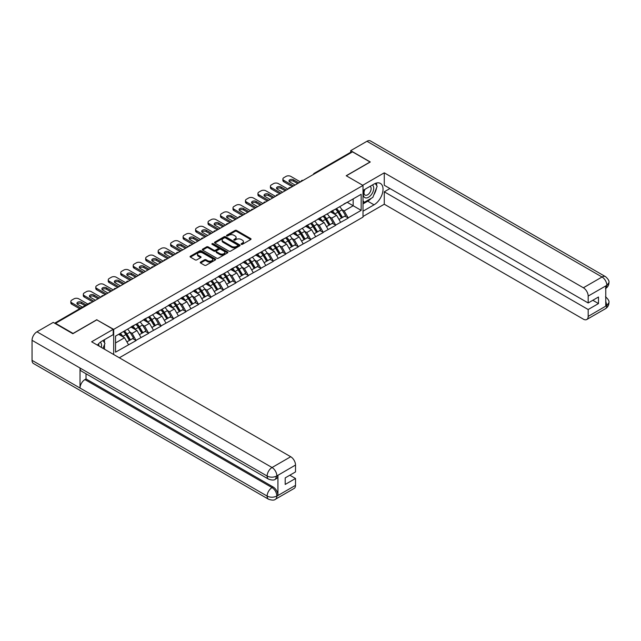 <?xml version="1.0" encoding="UTF-8"?>
<svg xmlns="http://www.w3.org/2000/svg" width="641" height="641" viewBox="0 0 641 641"><rect width="100%" height="100%" fill="white"/><g stroke="black" fill="none" stroke-linecap="round" stroke-linejoin="round"><path stroke-width="0.96" d="M241.288 244.325A0.777 0.449 0 0 0 242.386 244.325L250.727 239.51A1.114 0.641 0 0 0 251.048 239.061A1.114 0.641 0 0 0 250.727 238.604L236.601 230.448A1.114 0.641 0 0 0 235.031 230.448L226.69 235.263A0.777 0.449 0 0 0 227.787 235.896L228.869 235.271A3.55 2.051 0 0 1 233.893 235.271L235.071 235.952A3.55 2.051 0 0 1 236.104 237.402A3.55 2.051 0 0 1 235.071 238.853L233.989 239.478A0.777 0.449 0 0 0 235.087 240.111L236.168 239.486A3.55 2.051 0 0 1 241.192 239.486L242.37 240.167A3.55 2.051 0 0 1 243.404 241.617A3.55 2.051 0 0 1 242.37 243.067L241.288 243.692A0.777 0.449 0 0 0 241.288 244.325L241.288 243.692M200.577 262.081A1.114 0.641 0 0 0 200.248 262.53A1.114 0.641 0 0 0 200.577 262.986L204.535 265.27A1.114 0.641 0 0 0 206.106 265.27L215.368 259.925A1.114 0.641 0 0 0 215.696 259.469A1.114 0.641 0 0 0 215.368 259.02L201.242 250.863A1.114 0.641 0 0 0 199.672 250.863L190.409 256.208A1.114 0.641 0 0 0 190.081 256.664A1.114 0.641 0 0 0 190.409 257.113L195.201 259.877A1.114 0.641 0 0 0 196.763 259.877L200.729 257.594A1.114 0.641 0 0 0 201.058 257.137A1.114 0.641 0 0 0 200.729 256.688L198.357 255.318A2.973 1.715 0 0 1 197.484 254.1A2.973 1.715 0 0 1 199.319 252.522A2.973 1.715 0 0 1 202.556 252.891L211.859 258.259A2.973 1.715 0 0 1 212.724 259.469A2.973 1.715 0 0 1 210.889 261.055A2.973 1.715 0 0 1 207.66 260.687L206.106 259.789A1.114 0.641 0 0 0 204.535 259.789L200.577 262.081L200.577 262.986M96.895 319.675L73.066 333.432L55.559 323.32L352.526 151.869L370.041 161.981L346.212 175.738L363.006 185.433L113.689 329.37L96.895 319.907M228.949 251.176A1.114 0.641 0 0 0 230.52 251.176L239.774 245.832A1.114 0.641 0 0 0 240.103 245.383A1.114 0.641 0 0 0 239.774 244.926L225.648 236.769A1.114 0.641 0 0 0 224.078 236.769L214.815 242.114A1.114 0.641 0 0 0 214.495 242.57A1.114 0.641 0 0 0 214.815 243.019L228.949 251.176M212.419 244.493A0.777 0.449 0 0 1 213.213 244.606L227.555 252.891L218.309 258.227A1.114 0.641 0 0 1 216.738 258.227L202.612 250.07L202.612 249.165A1.114 0.641 0 0 0 202.292 249.613A1.114 0.641 0 0 0 202.612 250.07M202.612 249.165L206.578 246.873A1.114 0.641 0 0 1 208.149 246.873L213.878 250.182A1.114 0.641 0 0 0 215.448 250.182L218.076 248.668A1.114 0.641 0 0 0 218.405 248.211A1.114 0.641 0 0 0 218.076 247.755L212.107 244.317A0.777 0.449 0 0 1 213.213 243.676L227.571 251.969A1.114 0.641 0 0 1 227.9 252.426A1.114 0.641 0 0 1 227.571 252.883L227.571 251.969M113.689 354.529L113.689 329.37M119.33 357.782L363.006 217.099L363.006 185.433M123.497 331.509A7.58 4.375 -120 0 1 126.093 334.538L129.626 340.371L132.703 338.592L136.116 340.563L132.118 333.368L129.907 332.086M136.116 340.563L115.532 352.173L115.532 336.108L361.163 194.295L361.163 210.36L348.175 217.86L344.177 210.937L341.957 209.655M335.555 209.078A7.58 4.375 -120 0 1 338.144 212.115L341.677 217.94L344.754 216.169L348.175 217.86M348.175 218.14L335.7 225.063L331.701 218.14L329.482 216.858M323.08 216.281A7.58 4.375 -120 0 1 325.676 219.318L329.202 225.143L332.286 223.364L335.7 225.063M335.7 225.336L323.224 232.266L319.226 225.336L317.015 224.062M310.605 223.485A7.58 4.375 -120 0 1 313.201 226.513L316.734 232.346L319.811 230.568L323.224 232.266M323.224 232.539L310.749 239.462L306.751 232.539L304.539 231.265M298.129 230.688A7.58 4.375 -120 0 1 300.725 233.717L304.259 239.55L307.335 237.771L310.749 239.462M310.749 239.742L298.273 246.665L294.275 239.742L292.064 238.46M285.662 237.883A7.58 4.375 -120 0 1 288.25 240.92L291.783 246.753L294.86 244.974L298.273 246.665M298.273 246.945L285.806 253.868L281.808 246.945L279.588 245.663M273.186 245.086A7.58 4.375 -120 0 1 275.782 248.123L279.308 253.948L282.385 252.177L285.806 253.868M285.806 254.148L273.33 261.071L269.332 254.148L267.113 252.866M260.711 252.29A7.58 4.375 -120 0 1 263.307 255.326L266.832 261.151L269.917 259.373L273.33 261.071M273.33 261.344L260.855 268.275L256.857 261.344L254.645 260.07M248.235 259.493A7.58 4.375 -120 0 1 250.831 262.522L254.365 268.355L257.442 266.576L260.855 268.275M260.855 268.547L248.379 275.478L244.381 268.547L242.17 267.273M235.76 266.696A7.58 4.375 -120 0 1 238.356 269.725L241.889 275.558L244.966 273.779L248.379 275.478M248.379 275.75L235.912 282.673L231.914 275.75L229.694 274.468M223.292 273.899A7.58 4.375 -120 0 1 225.88 276.928L229.414 282.761L232.491 280.982L235.912 282.673M235.912 282.953L223.437 289.876L219.438 282.953L217.219 281.671M210.817 281.095A7.58 4.375 -120 0 1 213.413 284.131L216.938 289.956L220.015 288.186L223.437 289.876M223.437 290.157L210.961 297.079L206.963 290.157L204.751 288.875M198.341 288.298A7.58 4.375 -120 0 1 200.937 291.335L204.463 297.16L207.548 295.381L210.961 297.079M210.961 297.352L198.486 304.283L194.487 297.352L192.276 296.078M185.866 295.501A7.58 4.375 -120 0 1 188.462 298.53L191.996 304.363L195.072 302.584L198.486 304.283M198.486 304.555L186.01 311.486L182.012 304.555L179.8 303.281M173.391 302.704A7.58 4.375 -120 0 1 175.987 305.733L179.52 311.566L182.597 309.787L186.01 311.486M186.01 311.758L173.543 318.681L169.544 311.758L167.325 310.476M160.923 309.907A7.58 4.375 -120 0 1 163.511 312.936L167.045 318.769L170.121 316.991L173.543 318.681M173.543 318.962L161.067 325.884L157.069 318.962L154.85 317.68M148.448 317.103A7.58 4.375 -120 0 1 151.044 320.139L154.569 325.965L157.654 324.194L161.067 325.884M161.067 326.165L148.592 333.088L144.594 326.165L142.382 324.883M135.972 324.306A7.58 4.375 -120 0 1 138.568 327.343L142.102 333.168L145.178 331.389L148.592 333.088M148.592 333.368L136.116 340.291M131.878 326.389L136.116 324.226M132.118 333.368L136.998 330.548L130.844 326.99M140.996 337.47L136.998 330.548M144.353 319.194L148.592 317.023M144.594 326.165L149.473 323.344L143.312 319.795M153.471 330.267L149.473 323.344M156.829 311.991L161.067 309.819M157.069 318.962L161.949 316.141L155.787 312.592M165.947 323.072L161.949 316.141M169.304 304.787L173.543 302.616M169.544 311.758L174.416 308.946L168.263 305.388M178.414 315.869L174.416 308.946M181.772 297.584L186.01 295.413M182.012 304.555L186.892 301.743L180.738 298.185M190.89 308.666L186.892 301.743M194.247 290.381L198.486 288.218M194.487 297.352L199.367 294.54L193.205 290.982M203.365 301.462L199.367 294.54M206.722 283.186L210.961 281.014M206.963 290.157L211.842 287.336L205.681 283.787M215.841 294.259L211.842 287.336M219.198 275.983L223.437 273.811M219.438 282.953L224.31 280.133L218.156 276.583M228.308 287.064L224.31 280.133M231.673 268.779L235.912 266.608M231.914 275.75L236.785 272.938L230.632 269.38M240.784 279.861L236.785 272.938M244.141 261.576L248.379 259.405M244.381 268.547L249.261 265.735L243.107 262.177M253.259 272.657L249.261 265.735M256.616 254.373L260.855 252.209M256.857 261.344L261.736 258.531L255.575 254.974M265.735 265.454L261.736 258.531M269.092 247.178L273.33 245.006M269.332 254.148L274.212 251.328L268.05 247.779M278.21 258.251L274.212 251.328M281.567 239.974L285.806 237.803M281.808 246.945L286.679 244.125L280.526 240.575M290.677 251.056L286.679 244.125M294.043 232.771L298.273 230.6M294.275 239.742L299.155 236.93L293.001 233.372M303.153 243.852L299.155 236.93M306.51 225.568L310.749 223.397M306.751 232.539L311.63 229.726L305.477 226.169M315.628 236.649L311.63 229.726M318.986 218.365L323.224 216.201M319.226 225.336L324.106 222.523L317.944 218.966M328.104 229.446L324.106 222.523M331.461 211.169L335.7 208.998M331.701 218.14L336.581 215.32L330.419 211.77M340.579 222.243L336.581 215.32M351.332 152.558L315.108 173.471M314.595 173.767A1.699 0.978 120 0 1 315.027 173.431A1.699 0.978 60 0 0 314.178 173.342L350.403 152.43A1.699 0.978 60 0 1 351.252 152.518M343.937 203.966L348.175 201.795M344.177 210.937L353.167 205.745L353.167 198.91L361.163 194.295M347.254 202.324L361.163 210.36M55.559 323.32L55.559 323.737M115.532 342.943L124.522 337.751L118.609 334.33M128.52 344.674L124.522 337.751M300.549 233.853L300.95 234.085M288.073 241.056L288.474 241.28M238.18 269.861L238.58 270.093M225.704 277.064L226.105 277.289M188.286 298.666L188.686 298.898M175.81 305.869L176.211 306.102M125.916 334.674L126.317 334.906M241.601 244.437L242.37 243.989A3.55 2.051 0 0 0 243.404 242.538L243.404 241.617M236.104 237.402L236.104 238.324A3.55 2.051 0 0 1 235.071 239.774L234.302 240.223M250.711 239.518L236.601 231.369A1.114 0.641 0 0 0 235.031 231.369L227.002 236.008M239.774 244.926L239.774 245.832L225.648 237.691A1.114 0.641 0 0 0 224.078 237.691L214.831 243.035L214.815 242.114M237.811 245.695A0.777 0.449 0 0 0 237.811 245.062L225.416 237.899A0.777 0.449 0 0 0 224.318 237.899L223.18 238.556A3.55 2.051 0 0 0 222.139 240.006A3.55 2.051 0 0 0 223.18 241.457L231.657 246.352A3.55 2.051 0 0 0 236.673 246.352L237.811 245.695L237.811 246.617A0.777 0.449 0 0 0 238.043 246.304L238.043 245.383M222.139 240.006L222.139 240.936A3.55 2.051 0 0 0 223.18 242.386L223.18 241.457M237.811 246.617L236.673 247.274A3.55 2.051 0 0 1 231.657 247.274L223.18 242.386M202.628 250.078L206.578 247.795L206.578 246.873M218.405 248.211L218.405 249.133A1.114 0.641 0 0 1 218.076 249.589L215.448 251.104A1.114 0.641 0 0 1 213.878 251.104L208.149 247.795A1.114 0.641 0 0 0 206.578 247.795M219.823 253.612A2.973 1.715 0 0 0 223.06 253.988A2.973 1.715 0 0 0 224.887 252.402A2.973 1.715 0 0 0 224.021 251.192L220.744 249.301A1.114 0.641 0 0 0 219.174 249.301L216.546 250.815A1.114 0.641 0 0 0 216.217 251.272A1.114 0.641 0 0 0 216.546 251.721L219.823 253.612L219.823 254.541A2.973 1.715 0 0 0 223.06 254.91A2.973 1.715 0 0 0 224.887 253.323L224.887 252.402M216.217 251.272L216.217 252.193A1.114 0.641 0 0 0 216.546 252.65L216.546 251.721M219.823 254.541L216.546 252.65M212.724 259.469L212.724 260.398A2.973 1.715 0 0 1 210.889 261.977A2.973 1.715 0 0 1 207.66 261.608L206.106 260.711A1.114 0.641 0 0 0 204.535 260.711L200.585 262.994M197.484 254.1L197.484 255.022A2.973 1.715 0 0 0 198.357 256.24L198.357 255.318M200.729 256.688L200.729 257.594L198.357 256.24M215.352 259.934L201.242 251.785A1.114 0.641 0 0 0 199.672 251.785L190.425 257.121L190.409 256.208M300.437 181.948L290.838 176.403A3.389 1.955 0 0 0 286.046 176.403L283.883 177.653A3.389 1.955 0 0 0 282.889 179.039A3.389 1.955 0 0 0 283.883 180.417L283.883 181.804L292.28 186.651M283.883 181.804A3.389 1.955 180 0 1 282.889 180.417L282.889 179.039M289.267 181.571A2.66 1.53 180 0 1 293.522 181.187L297.64 183.558M283.883 180.417L293.482 185.962M295.076 185.041L289.764 181.964A2.66 1.53 180 0 1 288.987 180.882A2.66 1.53 180 0 1 290.621 179.464A2.66 1.53 180 0 1 293.522 179.8L298.834 182.869M339.61 206.739A9.27 5.352 60 0 1 342.046 209.791L338.961 211.57A9.27 5.352 -120 0 0 336.533 208.517M338.961 211.57L342.494 217.403L345.571 215.624L342.046 209.791M341.677 217.94L342.494 217.403M344.754 216.169L345.571 215.624M331.229 211.298A7.58 4.375 60 0 1 333.32 213.445M332.415 210.889A9.27 5.352 60 0 1 334.842 213.95L335.195 214.519M338.985 219.494L341.453 218.004L337.927 212.171A9.27 5.352 -120 0 0 335.491 209.118M341.453 218.004L338.961 219.446M287.961 189.143L278.37 183.606A3.389 1.955 0 0 0 273.571 183.606L271.407 184.856A3.389 1.955 0 0 0 270.414 186.235A3.389 1.955 0 0 0 271.407 187.621L271.407 189.007L279.805 193.854M271.407 189.007A3.389 1.955 180 0 1 270.414 187.621L270.414 186.235M276.792 188.774A2.66 1.53 180 0 1 281.046 188.382L285.165 190.762M271.407 187.621L281.006 193.165M282.601 192.236L277.289 189.167A2.66 1.53 180 0 1 276.511 188.085A2.66 1.53 180 0 1 278.146 186.667A2.66 1.53 180 0 1 281.046 186.996L286.367 190.073M327.142 213.942A9.27 5.352 60 0 1 329.57 216.995L326.493 218.773A9.27 5.352 -120 0 0 324.058 215.713M326.493 218.773L330.019 224.598L333.096 222.828L329.57 216.995M329.202 225.143L330.019 224.598M332.286 223.364L333.096 222.828M318.761 218.501A7.58 4.375 60 0 1 320.845 220.64M319.939 218.092A9.27 5.352 60 0 1 322.375 221.153L322.719 221.722M326.517 226.698L328.985 225.199L325.452 219.374A9.27 5.352 -120 0 0 323.024 216.313M328.985 225.199L326.485 226.642M275.486 196.346L265.895 190.81A3.389 1.955 0 0 0 261.095 190.81L258.94 192.052A3.389 1.955 0 0 0 257.946 193.438A3.389 1.955 0 0 0 258.94 194.824L258.94 196.21L267.329 201.058M258.94 196.21A3.389 1.955 180 0 1 257.946 194.824L257.946 193.438M264.324 195.978A2.66 1.53 180 0 1 268.571 195.585L272.689 197.965M258.94 194.824L268.531 200.361M270.133 199.439L264.813 196.37A2.66 1.53 180 0 1 264.036 195.289A2.66 1.53 180 0 1 265.678 193.87A2.66 1.53 180 0 1 268.571 194.199L273.891 197.268M314.667 221.137A9.27 5.352 60 0 1 317.095 224.198L314.018 225.977A9.27 5.352 -120 0 0 311.59 222.916M314.018 225.977L317.543 231.802L320.628 230.023L317.095 224.198M316.734 232.346L317.543 231.802M319.811 230.568L320.628 230.023M306.286 225.704A7.58 4.375 60 0 1 308.377 227.843M307.472 225.295A9.27 5.352 60 0 1 309.899 228.348L310.244 228.925M314.042 233.901L316.51 232.403L312.976 226.577A9.27 5.352 -120 0 0 310.548 223.517M316.51 232.403L314.01 233.845M263.018 203.55L253.419 198.013A3.389 1.955 0 0 0 248.62 198.013L246.465 199.255A3.389 1.955 0 0 0 245.471 200.641A3.389 1.955 0 0 0 246.465 202.027L246.465 203.413L254.862 208.261M246.465 203.413A3.389 1.955 180 0 1 245.471 202.027L245.471 200.641M251.849 203.181A2.66 1.53 180 0 1 256.096 202.788L260.214 205.168M246.465 202.027L256.055 207.564M257.658 206.642L252.338 203.574A2.66 1.53 180 0 1 251.56 202.484A2.66 1.53 180 0 1 253.203 201.074A2.66 1.53 180 0 1 256.096 201.402L261.416 204.471M302.191 228.34A9.27 5.352 60 0 1 304.619 231.401L301.542 233.172A9.27 5.352 -120 0 0 299.115 230.119M301.542 233.172L305.076 239.005L308.153 237.226L304.619 231.401M304.259 239.55L305.076 239.005M307.335 237.771L308.153 237.226M293.81 232.899A7.58 4.375 60 0 1 295.902 235.047M294.996 232.499A9.27 5.352 60 0 1 297.424 235.551L297.777 236.128M301.566 241.104L304.034 239.606L300.501 233.773A9.27 5.352 -120 0 0 298.073 230.72M304.034 239.606L301.534 241.048M250.543 210.753L240.944 205.208A3.389 1.955 0 0 0 236.144 205.208L233.989 206.458A3.389 1.955 0 0 0 232.995 207.844A3.389 1.955 0 0 0 233.989 209.23L233.989 210.617L242.386 215.456M233.989 210.617A3.389 1.955 180 0 1 232.995 209.23L232.995 207.844M239.373 210.384A2.66 1.53 180 0 1 243.628 209.992L247.738 212.363M233.989 209.23L243.588 214.767M245.183 213.846L239.862 210.777A2.66 1.53 180 0 1 239.085 209.687A2.66 1.53 180 0 1 240.728 208.269A2.66 1.53 180 0 1 243.628 208.605L248.94 211.674M289.716 235.543A9.27 5.352 60 0 1 292.144 238.596L289.067 240.375A9.27 5.352 -120 0 0 286.639 237.322M289.067 240.375L292.6 246.208L295.677 244.429L292.144 238.596M291.783 246.753L292.6 246.208M294.86 244.974L295.677 244.429M281.335 240.103A7.58 4.375 60 0 1 283.426 242.25M282.521 239.702A9.27 5.352 60 0 1 284.949 242.755L285.301 243.332M289.091 248.299L291.559 246.809L288.025 240.976A9.27 5.352 -120 0 0 285.598 237.923M291.559 246.809L289.059 248.251M238.067 217.956L228.468 212.411A3.389 1.955 0 0 0 223.677 212.411L221.514 213.661A3.389 1.955 0 0 0 220.52 215.047A3.389 1.955 0 0 0 221.514 216.426L221.514 217.812L229.911 222.659M221.514 217.812A3.389 1.955 180 0 1 220.52 216.426L220.52 215.047M226.898 217.579A2.66 1.53 180 0 1 231.153 217.195L235.271 219.567M221.514 216.426L231.113 221.97M232.707 221.049L227.395 217.972A2.66 1.53 180 0 1 226.618 216.89A2.66 1.53 180 0 1 228.252 215.472A2.66 1.53 180 0 1 231.153 215.809L236.465 218.877M277.241 242.747A9.27 5.352 60 0 1 279.676 245.799L276.591 247.578A9.27 5.352 -120 0 0 274.164 244.525M276.591 247.578L280.125 253.411L283.202 251.633L279.676 245.799M279.308 253.948L280.125 253.411M282.385 252.177L283.202 251.633M268.859 247.306A7.58 4.375 60 0 1 270.951 249.453M270.045 246.897A9.27 5.352 60 0 1 272.473 249.958L272.826 250.527M276.616 255.503L279.083 254.012L275.558 248.179A9.27 5.352 -120 0 0 273.122 245.126M279.083 254.012L276.591 255.455M364.657 189.464A7.347 4.247 120 0 0 365.923 197.941A7.347 4.247 120 0 0 372.565 192.693A7.347 4.247 120 0 0 372.381 185.001M365.074 189.223A5.032 2.909 120 0 0 365.058 195.056A5.032 2.909 120 0 0 365.795 195.289A5.032 2.909 120 0 0 370.402 191.571A5.032 2.909 120 0 0 370.089 186.339A5.032 2.909 120 0 0 370.073 186.331M375.185 183.462L377.156 186.259L372.838 197.388L364.208 202.372L363.006 200.665M363.006 201.675L364.208 202.372M102.961 340.547L104.972 343.408L103.041 348.384M101.286 347.366A7.347 4.247 120 0 0 100.317 342.23M98.946 346.02A5.032 2.909 120 0 0 98.426 343.953M371.251 198.309A12.724 7.347 120 0 1 367.726 201.17L374.04 204.816A12.724 7.347 120 0 0 382.348 193.606A12.724 7.347 120 0 0 380.401 183.414A12.724 7.347 120 0 0 374.04 184.047L363.006 190.417M374.04 204.816L363.006 211.193M363.006 216.498L384.271 204.223L384.271 191.803L588.174 309.523L588.174 316.398L606.955 305.453L605.761 306.013L605.761 286.158L606.843 285.309L588.174 296.086A6.787 3.918 -120 0 0 583.374 287.777L602.043 277L366.964 141.276L350.691 150.667L370.282 161.981L346.332 175.802M389.952 188.526L384.271 191.803M592.813 300.284L598.486 303.562L598.486 297.007L588.174 302.969L384.271 185.249L384.271 172.83L583.374 287.777M362.726 185.265L384.271 172.83M384.271 204.223L583.374 319.17A6.787 3.918 -120 0 0 586.763 319.506A6.787 3.918 -120 0 0 588.174 316.398M366.964 141.276A6.955 4.014 -60 0 1 370.442 140.932L605.521 276.656A6.955 4.014 -60 0 0 602.043 277A6.787 3.918 60 0 1 606.843 285.309M350.691 152.35L350.691 150.667M588.174 302.969L588.174 296.086M598.486 303.562L588.174 309.523M373.775 194.976A12.724 7.347 120 0 0 376.515 187.917M376.716 185.642A12.724 7.347 120 0 0 376.403 183.046M367.726 201.17L363.006 203.894M363.006 202.42L363.647 202.051M605.761 301.262L606.843 305.388M605.521 296.735C608.253 299.187 609.391 301.15 608.95 302.616L606.971 305.453M605.521 276.656C608.253 279.083 609.391 281.062 608.95 282.585L606.963 285.373M268.571 479.172A6.955 4.014 -60 0 1 267.129 476.039C270.334 477.569 273.531 477.561 276.72 475.999L275.446 479.164C274.308 480.317 272.016 480.325 268.571 479.172L81.463 371.147A6.955 4.014 -60 0 1 80.029 368.014L32.05 340.315A6.955 4.014 -60 0 1 36.97 331.798L53.243 322.399L72.834 333.713L96.815 319.859L113.209 329.322L113.209 334.634L101.855 341.188A12.724 7.347 120 0 0 97.4 345.122M113.209 329.322L91.623 341.789L290.718 456.737A6.787 3.918 60 0 1 295.517 465.046L295.517 471.928L285.205 477.882L285.205 484.436L295.517 478.482L295.517 485.357A6.787 3.918 60 0 1 294.115 488.466L275.446 499.243A6.787 3.918 -120 0 0 276.848 496.142L295.517 485.357M104.211 349.057L106.895 350.603M104.491 348.896L104.491 344.634M104.491 342.727L104.491 339.666M275.446 499.243C274.356 500.397 272.072 500.397 268.571 499.251L33.492 363.527A6.955 4.014 -60 0 1 32.05 360.346L80.029 388.045A6.955 4.014 -60 0 1 84.941 379.576L272.048 487.601L273.13 486.976A6.787 3.918 60 0 1 277.93 495.285L277.93 475.438A6.787 3.918 60 0 1 276.519 478.539L275.446 479.164M32.05 340.315L32.05 360.346M36.97 331.798L272.048 467.521A6.955 4.014 -60 0 0 267.129 476.039L80.029 368.014L80.029 388.045L267.129 496.07C270.326 497.616 273.523 497.616 276.728 496.07L276.848 496.142M295.517 478.482L289.844 475.205M86.022 373.775L86.022 378.951L273.13 486.976M86.022 378.951L84.941 379.576M225.592 225.151L216.001 219.615A3.389 1.955 0 0 0 211.201 219.615L209.038 220.865A3.389 1.955 0 0 0 208.045 222.243A3.389 1.955 0 0 0 209.038 223.629L209.038 225.015L217.435 229.863M209.038 225.015A3.389 1.955 180 0 1 208.045 223.629L208.045 222.243M214.423 224.783A2.66 1.53 180 0 1 218.677 224.39L222.796 226.77M209.038 223.629L218.637 229.174M220.24 228.244L214.919 225.175A2.66 1.53 180 0 1 214.142 224.094A2.66 1.53 180 0 1 215.785 222.675A2.66 1.53 180 0 1 218.677 223.004L223.997 226.081M264.773 249.95A9.27 5.352 60 0 1 267.201 253.003L264.124 254.781A9.27 5.352 -120 0 0 261.688 251.721M264.124 254.781L267.65 260.607L270.734 258.836L267.201 253.003M266.832 261.151L267.65 260.607M269.917 259.373L270.734 258.836M256.392 254.509A7.58 4.375 60 0 1 258.483 256.648M257.57 254.1A9.27 5.352 60 0 1 260.006 257.161L260.35 257.73M264.148 262.706L266.616 261.207L263.082 255.382A9.27 5.352 -120 0 0 260.655 252.322M266.616 261.207L264.116 262.65M213.116 232.354L203.526 226.818A3.389 1.955 0 0 0 198.726 226.818L196.571 228.06A3.389 1.955 0 0 0 195.577 229.446A3.389 1.955 0 0 0 196.571 230.832L196.571 232.218L204.96 237.066M196.571 232.218A3.389 1.955 180 0 1 195.577 230.832L195.577 229.446M201.955 231.986A2.66 1.53 180 0 1 206.202 231.593L210.32 233.973M196.571 230.832L206.162 236.369M207.764 235.447L202.444 232.379A2.66 1.53 180 0 1 201.667 231.297A2.66 1.53 180 0 1 203.309 229.879A2.66 1.53 180 0 1 206.202 230.207L211.522 233.276M252.298 257.145A9.27 5.352 60 0 1 254.725 260.206L251.649 261.985A9.27 5.352 -120 0 0 249.221 258.924M251.649 261.985L255.182 267.81L258.259 266.031L254.725 260.206M254.365 268.355L255.182 267.81M257.442 266.576L258.259 266.031M243.917 261.712A7.58 4.375 60 0 1 246.008 263.852M245.102 261.304A9.27 5.352 60 0 1 247.53 264.356L247.875 264.933M251.673 269.909L254.14 268.411L250.607 262.586A9.27 5.352 -120 0 0 248.179 259.525M254.14 268.411L251.641 269.853M200.649 239.558L191.05 234.021A3.389 1.955 0 0 0 186.251 234.021L184.095 235.263A3.389 1.955 0 0 0 183.102 236.649A3.389 1.955 0 0 0 184.095 238.035L184.095 239.422L192.492 244.269M184.095 239.422A3.389 1.955 180 0 1 183.102 238.035L183.102 236.649M189.48 239.189A2.66 1.53 180 0 1 193.726 238.797L197.845 241.176M184.095 238.035L193.686 243.572M195.289 242.651L189.968 239.582A2.66 1.53 180 0 1 189.191 238.492A2.66 1.53 180 0 1 190.834 237.082A2.66 1.53 180 0 1 193.726 237.41L199.047 240.479M239.822 264.348A9.27 5.352 60 0 1 242.25 267.409L239.173 269.18A9.27 5.352 -120 0 0 236.745 266.127M239.173 269.18L242.707 275.013L245.783 273.234L242.25 267.409M241.889 275.558L242.707 275.013M244.966 273.779L245.783 273.234M231.441 268.908A7.58 4.375 60 0 1 233.532 271.055M232.627 268.507A9.27 5.352 60 0 1 235.055 271.56L235.407 272.137M239.197 277.112L241.665 275.614L238.131 269.781A9.27 5.352 -120 0 0 235.704 266.728M241.665 275.614L239.165 277.056M188.174 246.761L178.575 241.216A3.389 1.955 0 0 0 173.783 241.216L171.62 242.466A3.389 1.955 0 0 0 170.626 243.852A3.389 1.955 0 0 0 171.62 245.239L171.62 246.625L180.017 251.464M171.62 246.625A3.389 1.955 180 0 1 170.626 245.239L170.626 243.852M177.004 246.392A2.66 1.53 180 0 1 181.259 246L185.369 248.371M171.62 245.239L181.219 250.775M182.813 249.854L177.501 246.785A2.66 1.53 180 0 1 176.716 245.695A2.66 1.53 180 0 1 178.358 244.277A2.66 1.53 180 0 1 181.259 244.614L186.571 247.682M227.347 271.552A9.27 5.352 60 0 1 229.774 274.604L226.698 276.383A9.27 5.352 -120 0 0 224.27 273.33M226.698 276.383L230.231 282.216L233.308 280.438L229.774 274.604M229.414 282.761L230.231 282.216M232.491 280.982L233.308 280.438M218.966 276.111A7.58 4.375 60 0 1 221.057 278.258M220.151 275.71A9.27 5.352 60 0 1 222.579 278.763L222.932 279.34M226.722 284.308L229.19 282.817L225.664 276.984A9.27 5.352 -120 0 0 223.228 273.931M229.19 282.817L226.69 284.259M175.698 253.964L166.099 248.42A3.389 1.955 0 0 0 161.308 248.42L159.144 249.67A3.389 1.955 0 0 0 158.151 251.056A3.389 1.955 0 0 0 159.144 252.434L159.144 253.82L167.541 258.668M159.144 253.82A3.389 1.955 180 0 1 158.151 252.434L158.151 251.056M164.529 253.596A2.66 1.53 180 0 1 168.783 253.203L172.902 255.575M159.144 252.434L168.743 257.978M170.338 257.057L165.025 253.98A2.66 1.53 180 0 1 164.248 252.899A2.66 1.53 180 0 1 165.883 251.48A2.66 1.53 180 0 1 168.783 251.817L174.096 254.886M214.871 278.755A9.27 5.352 60 0 1 217.307 281.808L214.222 283.586A9.27 5.352 -120 0 0 211.794 280.534M214.222 283.586L217.756 289.42L220.833 287.641L217.307 281.808M216.938 289.956L217.756 289.42M220.015 288.186L220.833 287.641M206.498 283.314A7.58 4.375 60 0 1 208.581 285.461M207.676 282.905A9.27 5.352 60 0 1 210.112 285.966L210.456 286.543M214.254 291.511L216.714 290.02L213.189 284.187A9.27 5.352 -120 0 0 210.753 281.135M216.714 290.02L214.222 291.463M163.223 261.159L153.632 255.623A3.389 1.955 0 0 0 148.832 255.623L146.669 256.873A3.389 1.955 0 0 0 145.675 258.251A3.389 1.955 0 0 0 146.669 259.637L146.669 261.023L155.066 265.871M146.669 261.023A3.389 1.955 180 0 1 145.675 259.637L145.675 258.251M152.061 260.791A2.66 1.53 180 0 1 156.308 260.398L160.426 262.778M146.669 259.637L156.268 265.182M157.87 264.252L152.55 261.183A2.66 1.53 180 0 1 151.773 260.102A2.66 1.53 180 0 1 153.415 258.684A2.66 1.53 180 0 1 156.308 259.012L161.628 262.089M202.404 285.958A9.27 5.352 60 0 1 204.832 289.011L201.755 290.79A9.27 5.352 -120 0 0 199.319 287.729M201.755 290.79L205.28 296.615L208.365 294.844L204.832 289.011M204.463 297.16L205.28 296.615M207.548 295.381L208.365 294.844M194.023 290.517A7.58 4.375 60 0 1 196.114 292.657M195.201 290.109A9.27 5.352 60 0 1 197.636 293.169L197.981 293.738M201.779 298.714L204.247 297.216L200.713 291.391A9.27 5.352 -120 0 0 198.285 288.33M204.247 297.216L201.747 298.658M150.747 268.363L141.156 262.826A3.389 1.955 0 0 0 136.357 262.826L134.201 264.068A3.389 1.955 0 0 0 133.208 265.454A3.389 1.955 0 0 0 134.201 266.84L134.201 268.226L142.598 273.074M134.201 268.226A3.389 1.955 180 0 1 133.208 266.84L133.208 265.454M139.586 267.994A2.66 1.53 180 0 1 143.832 267.601L147.951 269.981M134.201 266.84L143.792 272.377M145.395 271.455L140.075 268.387A2.66 1.53 180 0 1 139.297 267.305A2.66 1.53 180 0 1 140.94 265.887A2.66 1.53 180 0 1 143.832 266.215L149.153 269.284M189.928 293.153A9.27 5.352 60 0 1 192.356 296.214L189.279 297.993A9.27 5.352 -120 0 0 186.851 294.932M189.279 297.993L192.813 303.818L195.89 302.039L192.356 296.214M191.996 304.363L192.813 303.818M195.072 302.584L195.89 302.039M181.547 297.72A7.58 4.375 60 0 1 183.638 299.86M182.733 297.312A9.27 5.352 60 0 1 185.161 300.365L185.505 300.941M189.303 305.917L191.771 304.419L188.238 298.594A9.27 5.352 -120 0 0 185.81 295.533M191.771 304.419L189.271 305.861M138.28 275.566L128.681 270.029A3.389 1.955 0 0 0 123.881 270.029L121.726 271.271A3.389 1.955 0 0 0 120.732 272.657A3.389 1.955 0 0 0 121.726 274.044L121.726 275.43L130.123 280.277M121.726 275.43A3.389 1.955 180 0 1 120.732 274.044L120.732 272.657M127.11 275.197A2.66 1.53 180 0 1 131.357 274.805L135.475 277.184M121.726 274.044L131.317 279.58M132.919 278.659L127.599 275.59A2.66 1.53 180 0 1 126.822 274.508A2.66 1.53 180 0 1 128.464 273.09A2.66 1.53 180 0 1 131.357 273.419L136.677 276.487M177.453 300.357A9.27 5.352 60 0 1 179.881 303.417L176.804 305.188A9.27 5.352 -120 0 0 174.376 302.135M176.804 305.188L180.337 311.021L183.414 309.242L179.881 303.417M179.52 311.566L180.337 311.021M182.597 309.787L183.414 309.242M169.072 304.924A7.58 4.375 60 0 1 171.163 307.063M170.258 304.515A9.27 5.352 60 0 1 172.685 307.568L173.038 308.145M176.828 313.12L179.296 311.622L175.762 305.789A9.27 5.352 -120 0 0 173.334 302.736M179.296 311.622L176.796 313.064M125.804 282.769L116.205 277.224A3.389 1.955 0 0 0 111.414 277.224L109.25 278.474A3.389 1.955 0 0 0 108.257 279.861A3.389 1.955 0 0 0 109.25 281.247L109.25 282.633L117.648 287.472M109.25 282.633A3.389 1.955 180 0 1 108.257 281.247L108.257 279.861M114.635 282.401A2.66 1.53 180 0 1 118.889 282.008L123.008 284.38M109.25 281.247L118.849 286.783M120.444 285.862L115.132 282.793A2.66 1.53 180 0 1 114.346 281.703A2.66 1.53 180 0 1 115.989 280.285A2.66 1.53 180 0 1 118.889 280.622L124.202 283.691M164.977 307.56A9.27 5.352 60 0 1 167.413 310.613L164.328 312.391A9.27 5.352 -120 0 0 161.901 309.339M164.328 312.391L167.862 318.224L170.939 316.446L167.413 310.613M167.045 318.769L167.862 318.224M170.121 316.991L170.939 316.446M156.596 312.119A7.58 4.375 60 0 1 158.688 314.266M157.782 311.718A9.27 5.352 60 0 1 160.21 314.771L160.562 315.348M164.352 320.316L166.82 318.825L163.295 312.992A9.27 5.352 -120 0 0 160.859 309.94M166.82 318.825L164.328 320.268M113.329 289.972L103.738 284.428A3.389 1.955 0 0 0 98.938 284.428L96.775 285.678A3.389 1.955 0 0 0 95.781 287.064A3.389 1.955 0 0 0 96.775 288.442L96.775 289.828L105.172 294.676M96.775 289.828A3.389 1.955 180 0 1 95.781 288.442L95.781 287.064M102.159 289.604A2.66 1.53 180 0 1 106.414 289.211L110.532 291.583M96.775 288.442L106.374 293.987M107.968 293.065L102.656 289.996A2.66 1.53 180 0 1 101.879 288.907A2.66 1.53 180 0 1 103.513 287.488A2.66 1.53 180 0 1 106.414 287.825L111.726 290.894M152.502 314.763A9.27 5.352 60 0 1 154.938 317.816L151.861 319.595A9.27 5.352 -120 0 0 149.425 316.542M151.861 319.595L155.386 325.428L158.463 323.649L154.938 317.816M154.569 325.965L155.386 325.428M157.654 324.194L158.463 323.649M144.129 319.322A7.58 4.375 60 0 1 146.212 321.47M145.307 318.914A9.27 5.352 60 0 1 147.742 321.974L148.087 322.551M151.885 327.519L154.353 326.029L150.819 320.196A9.27 5.352 -120 0 0 148.392 317.143M154.353 326.029L151.853 327.471M100.853 297.168L91.262 291.631A3.389 1.955 0 0 0 86.463 291.631L84.308 292.881A3.389 1.955 0 0 0 83.314 294.259A3.389 1.955 0 0 0 84.308 295.645L84.308 297.031L92.697 301.879M84.308 297.031A3.389 1.955 180 0 1 83.314 295.645L83.314 294.259M89.692 296.799A2.66 1.53 180 0 1 93.939 296.406L98.057 298.786M84.308 295.645L93.898 301.19M95.501 300.26L90.181 297.192A2.66 1.53 180 0 1 89.403 296.11A2.66 1.53 180 0 1 91.046 294.692A2.66 1.53 180 0 1 93.939 295.028L99.259 298.097M140.034 321.966A9.27 5.352 60 0 1 142.462 325.019L139.385 326.798A9.27 5.352 -120 0 0 136.95 323.737M139.385 326.798L142.911 332.623L145.996 330.852L142.462 325.019M142.102 333.168L142.911 332.623M145.178 331.389L145.996 330.852M131.653 326.525A7.58 4.375 60 0 1 133.745 328.665M132.839 326.117A9.27 5.352 60 0 1 135.267 329.178L135.612 329.746M139.409 334.722L141.877 333.224L138.344 327.399A9.27 5.352 -120 0 0 135.916 324.338M141.877 333.224L139.377 334.666M87.801 304.042L78.787 298.834A3.389 1.955 0 0 0 73.987 298.834L71.832 300.076A3.389 1.955 0 0 0 70.839 301.462A3.389 1.955 0 0 0 71.832 302.848L71.832 304.235L79.652 308.746M71.832 304.235A3.389 1.955 180 0 1 70.839 302.848L70.839 301.462M77.216 304.002A2.66 1.53 180 0 1 81.463 303.61L85.005 305.653M71.832 302.848L80.846 308.057M82.449 307.135L77.705 304.395A2.66 1.53 180 0 1 76.928 303.313A2.66 1.53 180 0 1 78.571 301.895A2.66 1.53 180 0 1 81.463 302.223L86.206 304.964M127.559 329.162A9.27 5.352 60 0 1 129.987 332.222L126.91 334.001A9.27 5.352 -120 0 0 124.482 330.94M126.91 334.001L130.444 339.826L133.52 338.047L129.987 332.222M129.626 340.371L130.444 339.826M132.703 338.592L133.52 338.047M119.378 333.889A7.58 4.375 60 0 1 121.269 335.868M120.364 333.32A9.27 5.352 60 0 1 122.792 336.373L123.136 336.95M126.934 341.925L129.402 340.427L125.868 334.602A9.27 5.352 -120 0 0 123.441 331.541M129.402 340.427L126.902 341.869M90.581 303.105L55.118 323.481M90.934 302.905A1.699 0.978 -60 0 0 90.501 303.057A1.699 0.978 -120 0 0 89.652 302.977L54.621 323.2M302.127 180.97A1.699 0.978 120 0 1 302.552 180.626A1.699 0.978 -60 0 1 302.985 180.474M289.652 188.174A1.699 0.978 120 0 1 290.085 187.829A1.699 0.978 -60 0 1 290.509 187.677M277.176 195.369A1.699 0.978 120 0 1 277.609 195.032A1.699 0.978 -60 0 1 278.042 194.872M264.701 202.572A1.699 0.978 120 0 1 265.134 202.236A1.699 0.978 -60 0 1 265.566 202.075M252.225 209.775A1.699 0.978 120 0 1 252.658 209.439A1.699 0.978 -60 0 1 253.091 209.278M239.758 216.979A1.699 0.978 120 0 1 240.183 216.634A1.699 0.978 -60 0 1 240.615 216.482M227.283 224.182A1.699 0.978 120 0 1 227.715 223.837A1.699 0.978 -60 0 1 228.14 223.685M214.807 231.385A1.699 0.978 120 0 1 215.24 231.04A1.699 0.978 -60 0 1 215.672 230.88M202.332 238.58A1.699 0.978 120 0 1 202.764 238.244A1.699 0.978 -60 0 1 203.197 238.083M189.864 245.783A1.699 0.978 120 0 1 190.289 245.447A1.699 0.978 -60 0 1 190.722 245.287M177.389 252.987A1.699 0.978 120 0 1 177.813 252.642A1.699 0.978 -60 0 1 178.246 252.49M164.913 260.19A1.699 0.978 120 0 1 165.346 259.845A1.699 0.978 -60 0 1 165.771 259.693M152.438 267.393A1.699 0.978 120 0 1 152.87 267.049A1.699 0.978 -60 0 1 153.303 266.888M139.962 274.588A1.699 0.978 120 0 1 140.395 274.252A1.699 0.978 -60 0 1 140.828 274.092M127.495 281.792A1.699 0.978 120 0 1 127.92 281.455A1.699 0.978 -60 0 1 128.352 281.295M115.019 288.995A1.699 0.978 120 0 1 115.452 288.65A1.699 0.978 -60 0 1 115.877 288.498M102.544 296.198A1.699 0.978 120 0 1 102.977 295.854A1.699 0.978 -60 0 1 103.401 295.701M242.37 243.989L242.37 243.067M233.989 240.111L233.989 239.478M235.071 239.774L235.071 238.853M226.69 235.896L226.69 235.263M235.031 231.369L235.031 230.448M236.601 231.369L236.601 230.448M250.727 239.51L250.727 238.604M224.078 237.691L224.078 236.769M225.648 237.691L225.648 236.769M231.657 247.274L231.657 246.352M236.673 247.274L236.673 246.352M208.149 247.795L208.149 246.873M213.878 251.104L213.878 250.182M215.448 251.104L215.448 250.182M218.076 249.589L218.076 248.668M213.213 244.606L213.213 243.676M204.535 260.711L204.535 259.789M206.106 260.711L206.106 259.789M207.66 261.608L207.66 260.687M199.672 251.785L199.672 250.863M201.242 251.785L201.242 250.863M215.368 259.925L215.368 259.02M337.927 212.171L334.842 213.95M293.522 181.187L293.522 179.8M325.452 219.374L322.375 221.153M281.046 188.382L281.046 186.996M312.976 226.577L309.899 228.348M268.571 195.585L268.571 194.199M300.501 233.773L297.424 235.551M256.096 202.788L256.096 201.402M288.025 240.976L284.949 242.755M243.628 209.992L243.628 208.605M275.558 248.179L272.473 249.958M231.153 217.195L231.153 215.809M608.95 302.64C608.87 305.3 607.7 307.327 605.441 308.722A6.787 3.918 -120 0 0 606.843 305.621M605.761 288.418L606.843 285.533M277.93 495.285L276.736 496.07M295.517 465.046L276.736 475.991M276.848 476.055L277.93 475.438M276.848 475.83A6.787 3.918 60 0 0 272.048 467.521L290.718 456.737M268.571 499.251A6.955 4.014 -60 0 1 267.129 496.07A6.955 4.014 -60 0 1 272.048 487.601C274.941 489.532 276.535 492.304 276.848 495.91M263.082 255.382L260.006 257.161M218.677 224.39L218.677 223.004M250.607 262.586L247.53 264.356M206.202 231.593L206.202 230.207M238.131 269.781L235.055 271.56M193.726 238.797L193.726 237.41M225.664 276.984L222.579 278.763M181.259 246L181.259 244.614M213.189 284.187L210.112 285.966M168.783 253.203L168.783 251.817M200.713 291.391L197.636 293.169M156.308 260.398L156.308 259.012M188.238 298.594L185.161 300.365M143.832 267.601L143.832 266.215M175.762 305.789L172.685 307.568M131.357 274.805L131.357 273.419M163.295 312.992L160.21 314.771M118.889 282.008L118.889 280.622M150.819 320.196L147.742 321.974M106.414 289.211L106.414 287.825M138.344 327.399L135.267 329.178M93.939 296.406L93.939 295.028M125.868 334.602L122.792 336.373M81.463 303.61L81.463 302.223M314.178 173.342A1.699 1.699 0 0 0 313.369 174.48M303.097 180.409A1.699 1.699 0 0 0 300.893 181.683M290.621 187.605A1.699 1.699 0 0 0 288.418 188.887M278.154 194.808A1.699 1.699 0 0 0 275.942 196.082M265.678 202.011A1.699 1.699 0 0 0 263.467 203.285M253.203 209.214A1.699 1.699 0 0 0 251 210.488M240.728 216.418A1.699 1.699 0 0 0 238.524 217.692M228.26 223.613A1.699 1.699 0 0 0 226.049 224.895M215.785 230.816A1.699 1.699 0 0 0 213.573 232.09M203.309 238.019A1.699 1.699 0 0 0 201.098 239.293M190.834 245.223A1.699 1.699 0 0 0 188.63 246.497M178.358 252.426A1.699 1.699 0 0 0 176.155 253.7M165.891 259.629A1.699 1.699 0 0 0 163.679 260.903M153.415 266.824A1.699 1.699 0 0 0 151.204 268.098M140.94 274.028A1.699 1.699 0 0 0 138.736 275.301M128.464 281.231A1.699 1.699 0 0 0 126.261 282.505M115.989 288.434A1.699 1.699 0 0 0 113.786 289.708M103.521 295.637A1.699 1.699 0 0 0 101.31 296.911M91.046 302.832A1.699 1.699 0 0 0 89.652 302.977M586.763 319.506L605.441 308.722M608.95 282.609C608.862 285.245 607.692 287.256 605.441 288.642"/></g></svg>
